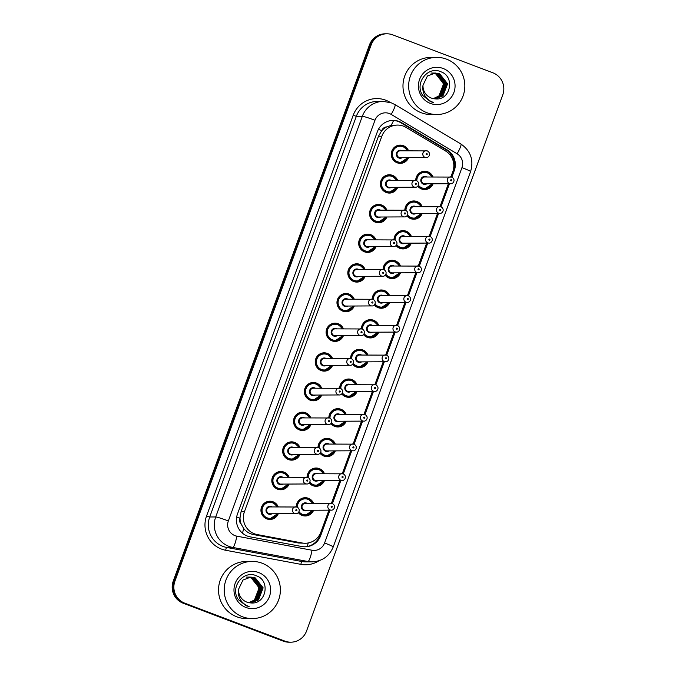 <?xml version="1.0" encoding="UTF-8"?>
<svg xmlns="http://www.w3.org/2000/svg" width="676" height="676" viewBox="0 0 676 676"><rect width="100%" height="100%" fill="white"/><g stroke="black" fill="none" stroke-linecap="round" stroke-linejoin="round"><path stroke-width="1.01" d="M404.873 210.067A9.143 8.991 -90.3 0 1 422.179 206.619M422.213 213.481A9.143 8.991 -90.3 0 1 406.884 215.855M394.015 239.743A9.143 8.991 -90.3 0 1 411.321 236.296M411.354 243.157A9.143 8.991 -90.3 0 1 396.026 245.532M383.148 269.42A9.143 8.991 -90.3 0 1 400.462 265.972M400.496 272.834A9.143 8.991 -90.3 0 1 385.168 275.208M372.29 299.096A9.143 8.991 -90.3 0 1 389.596 295.649M389.63 302.502A9.143 8.991 -90.3 0 1 374.31 304.884M361.432 328.773A9.143 8.991 -90.3 0 1 378.737 325.325M378.771 332.178A9.143 8.991 -90.3 0 1 363.451 334.561M350.574 358.449A9.143 8.991 -90.3 0 1 367.879 354.993M367.913 361.854A9.143 8.991 -90.3 0 1 352.585 364.237M339.715 388.117A9.143 8.991 -90.3 0 1 357.021 384.669M357.055 391.531A9.143 8.991 -90.3 0 1 341.726 393.914M328.857 417.793A9.143 8.991 -90.3 0 1 346.163 414.346M346.196 421.207A9.143 8.991 -90.3 0 1 330.868 423.582M317.999 447.47A9.143 8.991 -90.3 0 1 335.304 444.022M335.338 450.884A9.143 8.991 -90.3 0 1 320.01 453.258M307.132 477.146A9.143 8.991 -90.3 0 1 324.446 473.699M324.472 480.56A9.143 8.991 -90.3 0 1 309.152 482.934M296.274 506.823A9.143 8.991 -90.3 0 1 313.579 503.375M313.613 510.228A9.143 8.991 -90.3 0 1 298.293 512.611M415.732 180.391A9.143 8.991 -90.3 0 1 433.037 176.943M433.071 183.804A9.143 8.991 -90.3 0 1 417.743 186.187M397.733 187.311A9.143 8.991 -90.3 0 1 380.529 182.317A9.143 8.991 -90.3 0 1 397.699 180.45M386.875 216.988A9.143 8.991 -90.3 0 1 369.671 211.994A9.143 8.991 -90.3 0 1 386.841 210.126M376.017 246.664A9.143 8.991 -90.3 0 1 358.812 241.67A9.143 8.991 -90.3 0 1 375.983 239.803M365.158 276.332A9.143 8.991 -90.3 0 1 347.954 271.346A9.143 8.991 -90.3 0 1 365.125 269.479M354.292 306.008A9.143 8.991 -90.3 0 1 337.096 301.023A9.143 8.991 -90.3 0 1 354.258 299.155M343.433 335.685A9.143 8.991 -90.3 0 1 326.238 330.699A9.143 8.991 -90.3 0 1 343.4 328.823M332.575 365.361A9.143 8.991 -90.3 0 1 315.371 360.367A9.143 8.991 -90.3 0 1 332.541 358.5M321.717 395.037A9.143 8.991 -90.3 0 1 304.513 390.044A9.143 8.991 -90.3 0 1 321.683 388.176M310.859 424.714A9.143 8.991 -90.3 0 1 293.654 419.72A9.143 8.991 -90.3 0 1 310.825 417.852M300 454.39A9.143 8.991 -90.3 0 1 282.796 449.396A9.143 8.991 -90.3 0 1 299.967 447.529M289.134 484.058A9.143 8.991 -90.3 0 1 271.938 479.073A9.143 8.991 -90.3 0 1 289.108 477.205M278.275 513.735A9.143 8.991 -90.3 0 1 261.08 508.749A9.143 8.991 -90.3 0 1 278.242 506.873M408.591 157.635A9.143 8.991 -90.3 0 1 391.396 152.641A9.143 8.991 -90.3 0 1 408.558 150.773M450.9 176.875L452.785 171.729A17.145 16.858 89.7 0 0 445.518 150.959L406.158 127.434A17.145 16.858 89.7 0 0 381.83 136.239L244.425 511.715A17.145 16.858 89.7 0 0 257.176 534.564L302.062 542.972A17.145 16.858 89.7 0 0 320.906 532.088L328.933 510.16M241.307 524.331A17.145 16.858 -90.3 0 1 240.005 517.9L239.904 518.179A5.712 5.619 89.7 0 0 241.307 524.331L243.639 528.404C246.157 531.699 249.461 533.761 253.542 534.581L298.437 542.989L305.197 543.25M397.547 125.077L391.125 125.381L386.756 126.885A5.712 5.619 89.7 0 0 381.737 130.603A17.145 1.115 -159.9 0 0 378.408 129.369M381.737 130.603L381.627 130.882A17.145 16.858 -90.3 0 1 386.756 126.885M381.627 130.882L378.459 136.256L241.053 511.732L240.005 517.9M331.443 503.299L339.791 480.484M342.301 473.623L350.65 450.808M353.159 443.946L361.516 421.131M364.026 414.27L372.375 391.455M374.884 384.593L383.233 361.778M385.743 354.925L394.091 332.11M396.601 325.249L404.949 302.434M407.459 295.573L415.808 272.758M418.317 265.896L426.666 243.081M429.184 236.22L437.533 213.405M440.042 206.543L448.391 183.728M184.827 603.203L183.99 603.212A17.145 16.858 -90.3 0 1 174.07 581.157L370.287 44.962A17.145 16.858 -90.3 0 1 386.004 33.8A17.145 16.858 -90.3 0 0 370.287 44.962L174.07 581.157A17.145 16.858 -90.3 0 0 183.99 603.212L284.03 641.118L183.145 603.212A17.145 16.858 -90.3 0 1 173.233 581.157L369.451 44.971A17.145 16.858 -90.3 0 1 385.159 33.808L386.849 33.8A17.145 16.858 -90.3 0 1 392.807 34.882L492.855 72.788A17.145 16.858 -90.3 0 1 502.767 94.843L306.549 631.029A17.145 16.858 -90.3 0 1 284.875 641.11L184.827 603.203A17.145 16.858 -90.3 0 1 174.915 581.149L371.132 44.962A17.145 16.858 -90.3 0 1 386.849 33.8M290.841 642.192L289.996 642.2A17.145 16.858 -90.3 0 1 284.03 641.118A17.145 16.858 -90.3 0 0 289.996 642.2L289.151 642.2A17.145 16.858 -90.3 0 1 283.193 641.118L183.145 603.212M451.889 177.104L454.28 170.58A17.145 16.858 89.7 0 0 447.013 149.81L401.755 122.762A17.145 16.858 89.7 0 0 377.428 131.566L237.47 514.013A17.145 16.858 89.7 0 0 250.213 536.871L301.834 546.529A17.145 16.858 89.7 0 0 320.686 535.654L330.015 510.152M392.714 120.412A17.145 16.858 -90.3 0 1 400.91 122.77L446.177 149.81A17.145 16.858 -90.3 0 1 453.435 170.589L451.129 176.901M332.44 503.527L340.873 480.475M343.298 473.859L351.731 450.799M354.156 444.183L362.589 421.123M365.015 414.506L373.456 391.455M375.873 384.83L384.314 361.778M386.731 355.154L395.173 332.102M397.598 325.477L406.031 302.425M408.456 295.801L416.889 272.749M419.314 266.133L427.747 243.073M430.173 236.456L438.606 213.396M441.031 206.78L449.472 183.728M329.17 510.16L319.841 535.654A17.145 16.858 -90.3 0 1 304.546 546.816M448.627 183.728L440.27 206.569M437.769 213.405L429.412 236.245M426.911 243.081L418.545 265.921M416.053 272.758L407.687 295.598M405.186 302.434L396.829 325.274M394.328 332.102L385.971 354.951M383.469 361.778L375.112 384.627M372.611 391.455L364.254 414.295M361.753 421.131L353.396 443.971M350.895 450.808L342.529 473.648M340.036 480.484L331.671 503.324M426.945 112.723A28.578 28.096 -90.3 0 1 409.09 80.943A28.578 28.096 -90.3 0 1 436.612 57.367A28.578 28.096 -90.3 0 1 446.549 59.158A28.578 28.096 -90.3 0 1 464.404 90.947A28.578 28.096 -90.3 0 1 436.882 114.523A28.578 28.096 -90.3 0 1 426.945 112.723M436.882 114.523L431.204 114.548A28.578 28.096 -90.3 0 1 421.266 112.757A28.578 28.096 -90.3 0 1 403.411 80.968A28.578 28.096 -90.3 0 1 430.933 57.392L436.612 57.367M435.099 98.857L442.611 95.916L447.267 83.807L439.392 73.845L435.141 73.033M435.234 98.865L442.941 95.916L447.597 83.807L439.73 73.845L435.31 73.025L427.426 75.991L423.015 85.218A12.92 12.7 -90.3 0 0 435.2 98.857C450.546 100.868 455.218 76.751 441.217 71.893C427.849 65.31 414.016 83.57 422.83 95.578L430.637 101.738L433.595 102.549L430.713 101.29C424.621 97.513 422.052 92.156 423.015 85.218M434.44 98.806L441.276 95.924L445.932 83.816L438.056 73.853L433.637 73.033M434.6 98.823L441.605 95.916L446.261 83.807L438.394 73.845L434.643 73.05M433.772 98.721L439.941 95.924L444.597 83.816L436.721 73.853L433.806 73.126M433.941 98.747L440.27 95.924L444.926 83.816L437.059 73.853L433.975 73.109M433.139 73.236L435.386 73.861C446.168 77.301 445.746 94.961 434.693 98.155A12.92 12.7 -90.3 0 1 433.13 98.603M433.282 98.637L438.935 95.933L443.591 83.824L435.724 73.861L433.308 73.202M434.305 73.05L433.806 73.033M433.637 73.109L432.302 73.042M432.97 73.059L432.471 73.042M433.806 73.093L433.308 73.059M432.97 73.211L432.471 73.135M432.302 73.118L431.803 73.076M431.634 73.067L431.136 73.05M433.139 73.177L432.64 73.118M432.471 73.101L431.972 73.067M431.803 73.059L430.967 73.05M443.135 68.479A18.641 18.32 -90.3 0 1 453.917 92.451A18.641 18.32 -90.3 0 1 430.358 103.411A18.641 18.32 -90.3 0 1 419.576 79.438A18.641 18.32 -90.3 0 1 443.135 68.479M242.49 616.774A28.578 28.096 -90.3 0 1 224.635 584.993A28.578 28.096 -90.3 0 1 252.156 561.41A28.578 28.096 -90.3 0 1 262.094 563.209A28.578 28.096 -90.3 0 1 279.949 594.998A28.578 28.096 -90.3 0 1 252.427 618.574A28.578 28.096 -90.3 0 1 242.49 616.774M252.427 618.574L246.748 618.599A28.578 28.096 -90.3 0 1 236.811 616.799A28.578 28.096 -90.3 0 1 218.956 585.019A28.578 28.096 -90.3 0 1 246.478 561.443L252.156 561.41M250.644 602.908L258.156 599.967L262.803 587.858L254.936 577.895L250.686 577.084M250.779 602.916L258.485 599.967L263.141 587.85L255.275 577.895L250.855 577.076L242.971 580.042L238.56 589.261A12.92 12.7 -90.3 0 0 250.745 602.908C266.082 604.919 270.755 580.802 256.762 575.944C243.385 569.361 229.561 587.621 238.375 599.629L246.182 605.789L249.14 606.6L246.258 605.333C240.166 601.564 237.597 596.207 238.56 589.261M249.985 602.857L256.821 599.967L261.468 587.858L253.601 577.895L249.182 577.084M250.145 602.874L257.15 599.967L261.806 587.858L253.939 577.895L250.188 577.101M249.317 602.772L255.486 599.975L260.133 587.866L252.266 577.904L249.351 577.177M249.486 602.798L255.815 599.975L260.471 587.866L252.604 577.904L249.52 577.16M248.684 577.287L250.931 577.912C261.713 581.343 261.291 599.012 250.23 602.198A12.92 12.7 -90.3 0 1 248.675 602.654M248.827 602.688L254.48 599.984L259.136 587.875L251.269 577.912L248.852 577.253M249.85 577.101L249.351 577.084M249.182 577.16L248.684 577.118M248.514 577.11L248.016 577.093M249.351 577.143L248.852 577.11M248.684 577.101L247.847 577.093M248.514 577.253L248.016 577.186M247.847 577.169L247.348 577.127M247.179 577.118L246.681 577.101M248.684 577.228L248.185 577.169M248.016 577.152L247.517 577.11M247.348 577.11L246.512 577.101M258.68 572.53A18.641 18.32 -90.3 0 1 269.462 596.502A18.641 18.32 -90.3 0 1 245.903 607.462A18.641 18.32 -90.3 0 1 235.121 583.489A18.641 18.32 -90.3 0 1 258.68 572.53M242.498 533.195A17.145 3.101 -79.4 0 0 243.639 528.404M450.343 155.277A17.145 2.712 -59.1 0 0 450.917 154.035M319.714 535.992A17.145 1.115 -159.9 0 0 319.064 535.73M391.125 125.381A17.145 2.712 -59.1 0 0 393.609 120.455M307.267 546.504A17.145 3.101 -79.4 0 0 308.197 542.963M239.904 518.179A17.145 1.115 -159.9 0 0 236.668 516.979M378.459 136.256L381.83 136.239M298.437 542.989L302.062 542.972M253.542 534.581L257.176 534.564M241.053 511.732L244.425 511.715M173.233 581.157L174.915 581.149M369.451 44.971L371.132 44.962M283.193 641.118L284.875 641.11M389.418 113.543A11.433 11.239 89.7 0 0 374.969 120.26L228.344 520.934A11.433 11.239 89.7 0 0 236.837 536.161L312.033 550.247A11.433 11.239 89.7 0 0 324.59 542.989L461.953 167.631A11.433 11.239 89.7 0 0 457.111 153.79L391.184 114.396A11.433 11.239 89.7 0 0 389.418 113.543M312.033 550.247A11.433 2.07 -79.4 0 1 307.893 561.494L232.705 547.416A22.866 22.477 -90.3 0 1 215.712 516.954L362.336 116.28A22.866 22.477 -90.3 0 1 383.284 101.4L377.292 101.425A22.866 22.477 89.7 0 0 356.337 116.314L209.712 516.979A22.866 22.477 89.7 0 0 226.714 547.45L301.902 561.528A22.866 22.477 89.7 0 0 306.076 561.9L312.067 561.874A22.866 22.477 -90.3 0 1 307.893 561.494L301.902 561.528A2.856 0.515 100.6 0 0 300.871 564.342L225.674 550.264A25.722 25.282 -90.3 0 1 206.56 515.982L353.176 115.317L356.337 116.314L362.336 116.28A11.433 0.744 20.1 0 1 374.969 120.26M225.674 550.264A2.856 0.515 100.6 0 1 226.714 547.45L232.705 547.416A11.433 2.07 -79.4 0 0 236.837 536.161M353.176 115.317A25.722 25.282 -90.3 0 1 385.692 100.192A25.722 25.282 -90.3 0 1 389.68 102.118L390.297 102.482M319.03 560.734A25.722 25.282 -90.3 0 1 300.871 564.342M228.344 520.934A11.433 0.744 20.1 0 0 215.712 516.954L209.712 516.979L206.56 515.982M324.59 542.989A11.433 0.744 20.1 0 1 333.226 546.926L470.589 171.569C473.918 160.035 470.682 150.841 460.871 143.98L394.945 104.594A11.433 1.808 -59.1 0 1 391.184 114.396M461.953 167.631A11.433 0.744 20.1 0 1 470.589 171.569M457.111 153.79A11.433 1.808 -59.1 0 0 460.871 143.98M400.91 122.77L401.755 122.762M446.177 149.81L447.013 149.81M453.435 170.589L454.28 170.58M319.841 535.654L320.686 535.654M403.09 146.219A8.577 8.425 -90.3 0 1 407.848 150.782L403.082 146.21L400.099 145.67A8.577 8.425 -90.3 0 1 403.082 146.21M397.158 162.831L400.175 162.823L407.89 157.635A8.577 8.425 -90.3 0 1 391.843 152.742A8.577 8.425 -90.3 0 1 400.099 145.67L397.074 145.686M407.332 150.782A8.002 7.867 89.7 0 0 392.874 151.449A8.002 7.867 89.7 0 0 397.496 161.741A8.002 7.867 89.7 0 0 407.366 157.643M402.288 157.669A4.005 3.929 -90.3 0 1 396.558 152.852A4.005 3.929 -90.3 0 1 402.254 150.807M426.167 157.55C428.542 158.015 431.778 153.587 427.359 150.909L400.336 150.816A3.431 3.372 89.7 0 0 399.17 157.457A3.431 3.372 89.7 0 0 400.361 157.677L426.167 157.55A3.431 3.372 -90.3 0 1 422.83 153.52A3.431 3.372 -90.3 0 1 427.325 150.909M426.48 154.652A0.575 0.558 89.7 0 0 427.207 154.314A0.575 0.558 89.7 0 0 426.869 153.579A0.575 0.558 89.7 0 0 426.15 153.917A0.575 0.558 89.7 0 0 426.48 154.652M421.638 189.001L424.655 188.993L432.361 183.804A8.577 8.425 -90.3 0 1 418.064 185.807M416.188 180.484A8.577 8.425 -90.3 0 1 432.327 176.951L427.562 172.38L421.554 171.856M431.812 176.951A8.002 7.867 89.7 0 0 416.864 180.745M418.41 185.199A8.002 7.867 89.7 0 0 431.846 183.813M426.767 183.838A4.005 3.929 -90.3 0 1 421.038 179.022A4.005 3.929 -90.3 0 1 426.733 176.977M423.649 183.627A3.431 3.372 89.7 0 0 424.841 183.847L450.647 183.72A3.431 3.372 -90.3 0 1 447.309 179.689A3.431 3.372 -90.3 0 1 451.805 177.078L424.807 176.985A3.431 3.372 89.7 0 0 423.649 183.627M451.348 179.748A0.575 0.558 89.7 0 0 450.63 180.086A0.575 0.558 89.7 0 0 450.96 180.822A0.575 0.558 89.7 0 0 451.678 180.484A0.575 0.558 89.7 0 0 451.348 179.748M392.232 175.887A8.577 8.425 -90.3 0 1 396.989 180.45L392.224 175.887L389.241 175.346A8.577 8.425 -90.3 0 1 392.215 175.887M386.3 192.508L389.317 192.491L397.032 187.311A8.577 8.425 -90.3 0 1 380.977 182.419A8.577 8.425 -90.3 0 1 389.241 175.346L386.216 175.363M396.474 180.458A8.002 7.867 89.7 0 0 382.008 181.126A8.002 7.867 89.7 0 0 386.638 191.418A8.002 7.867 89.7 0 0 396.508 187.32M391.429 187.336A4.005 3.929 -90.3 0 1 385.7 182.52A4.005 3.929 -90.3 0 1 391.396 180.484M415.309 187.227C417.683 187.691 420.911 183.264 416.5 180.585L389.469 180.492A3.431 3.372 89.7 0 0 388.311 187.134A3.431 3.372 89.7 0 0 389.503 187.353L415.309 187.227A3.431 3.372 -90.3 0 1 411.971 183.196A3.431 3.372 -90.3 0 1 416.467 180.585M415.622 184.328A0.575 0.558 89.7 0 0 416.34 183.99A0.575 0.558 89.7 0 0 416.01 183.255A0.575 0.558 89.7 0 0 415.292 183.593A0.575 0.558 89.7 0 0 415.622 184.328M381.357 205.563A8.577 8.425 -90.3 0 1 386.123 210.126L381.365 205.563L378.374 205.022A8.577 8.425 -90.3 0 1 381.357 205.563M375.433 222.184L378.459 222.167L386.165 216.988A8.577 8.425 -90.3 0 1 370.118 212.095A8.577 8.425 -90.3 0 1 378.374 205.022L375.357 205.039M385.616 210.135A8.002 7.867 89.7 0 0 371.149 210.802A8.002 7.867 89.7 0 0 375.78 221.094A8.002 7.867 89.7 0 0 385.65 216.988M380.563 217.013A4.005 3.929 -90.3 0 1 374.842 212.196A4.005 3.929 -90.3 0 1 380.529 210.16M404.451 216.903C406.825 217.368 410.053 212.94 405.642 210.261L378.611 210.168A3.431 3.372 89.7 0 0 377.453 216.81A3.431 3.372 89.7 0 0 378.644 217.021L404.451 216.903A3.431 3.372 -90.3 0 1 401.113 212.872A3.431 3.372 -90.3 0 1 405.608 210.253M404.763 214.005A0.575 0.558 89.7 0 0 405.482 213.667A0.575 0.558 89.7 0 0 405.152 212.932A0.575 0.558 89.7 0 0 404.434 213.27A0.575 0.558 89.7 0 0 404.763 214.005M370.499 235.24A8.577 8.425 -90.3 0 1 375.264 239.803L370.507 235.24L367.516 234.699A8.577 8.425 -90.3 0 1 370.499 235.24M364.575 251.861L367.6 251.844L375.307 246.664A8.577 8.425 -90.3 0 1 359.26 241.771A8.577 8.425 -90.3 0 1 367.516 234.699L364.491 234.716M374.757 239.803A8.002 7.867 89.7 0 0 360.291 240.479A8.002 7.867 89.7 0 0 364.922 250.771A8.002 7.867 89.7 0 0 374.791 246.664M369.704 246.689A4.005 3.929 -90.3 0 1 363.975 241.873A4.005 3.929 -90.3 0 1 369.671 239.828M393.593 246.579C395.959 247.044 399.195 242.616 394.784 239.938L367.752 239.836A3.431 3.372 89.7 0 0 366.595 246.486A3.431 3.372 89.7 0 0 367.786 246.698L393.593 246.579A3.431 3.372 -90.3 0 1 390.255 242.549A3.431 3.372 -90.3 0 1 394.75 239.929M393.905 243.681A0.575 0.558 89.7 0 0 394.623 243.343A0.575 0.558 89.7 0 0 394.294 242.608A0.575 0.558 89.7 0 0 393.567 242.946A0.575 0.558 89.7 0 0 393.905 243.681M359.64 264.907A8.577 8.425 -90.3 0 1 364.406 269.479L359.649 264.916L356.658 264.375A8.577 8.425 -90.3 0 1 359.64 264.907M353.717 281.537L356.742 281.52L364.449 276.34A8.577 8.425 -90.3 0 1 348.402 271.448A8.577 8.425 -90.3 0 1 356.658 264.375L353.632 264.384M363.891 269.479A8.002 7.867 89.7 0 0 349.433 270.155A8.002 7.867 89.7 0 0 354.063 280.447A8.002 7.867 89.7 0 0 363.925 276.34M358.846 276.366A4.005 3.929 -90.3 0 1 353.117 271.549A4.005 3.929 -90.3 0 1 358.812 269.504M382.726 276.247C385.1 276.721 388.337 272.284 383.917 269.614L356.894 269.513A3.431 3.372 89.7 0 0 355.737 276.163A3.431 3.372 89.7 0 0 356.928 276.374L382.726 276.247A3.431 3.372 -90.3 0 1 379.397 272.217A3.431 3.372 -90.3 0 1 383.892 269.606M383.038 273.358A0.575 0.558 89.7 0 0 383.765 273.019A0.575 0.558 89.7 0 0 383.436 272.284A0.575 0.558 89.7 0 0 382.709 272.622A0.575 0.558 89.7 0 0 383.038 273.358M410.771 218.678L413.796 218.661L421.503 213.481A8.577 8.425 -90.3 0 1 407.205 215.483M405.33 210.16A8.577 8.425 -90.3 0 1 421.461 206.628M420.954 206.628A8.002 7.867 89.7 0 0 406.006 210.422M407.552 214.867A8.002 7.867 89.7 0 0 420.987 213.489M415.901 213.506A4.005 3.929 -90.3 0 1 410.171 208.69A4.005 3.929 -90.3 0 1 415.867 206.653M412.791 213.303A3.431 3.372 89.7 0 0 413.982 213.523L439.789 213.396A3.431 3.372 -90.3 0 1 436.451 209.366A3.431 3.372 -90.3 0 1 440.946 206.755L413.949 206.662A3.431 3.372 89.7 0 0 412.791 213.303M440.49 209.425A0.575 0.558 89.7 0 0 439.772 209.763A0.575 0.558 89.7 0 0 440.101 210.498A0.575 0.558 89.7 0 0 440.82 210.16A0.575 0.558 89.7 0 0 440.49 209.425M399.913 248.354L402.938 248.337L410.645 243.157A8.577 8.425 -90.3 0 1 396.347 245.16M394.471 239.836A8.577 8.425 -90.3 0 1 410.602 236.296M410.095 236.304A8.002 7.867 89.7 0 0 395.139 240.098M396.694 244.543A8.002 7.867 89.7 0 0 410.129 243.157M405.042 243.183A4.005 3.929 -90.3 0 1 399.313 238.366A4.005 3.929 -90.3 0 1 405.008 236.33M401.933 242.98A3.431 3.372 89.7 0 0 403.124 243.191L428.922 243.073A3.431 3.372 -90.3 0 1 425.593 239.042A3.431 3.372 -90.3 0 1 430.088 236.423L403.09 236.338A3.431 3.372 89.7 0 0 401.933 242.98M429.632 239.101A0.575 0.558 89.7 0 0 428.905 239.439A0.575 0.558 89.7 0 0 429.243 240.174A0.575 0.558 89.7 0 0 429.961 239.836A0.575 0.558 89.7 0 0 429.632 239.101M389.055 278.03L392.08 278.013L399.786 272.834A8.577 8.425 -90.3 0 1 385.481 274.828M383.613 269.513A8.577 8.425 -90.3 0 1 399.744 265.972M399.229 265.981A8.002 7.867 89.7 0 0 384.281 269.775M385.835 274.219A8.002 7.867 89.7 0 0 399.262 272.834M394.184 272.859A4.005 3.929 -90.3 0 1 388.455 268.042A4.005 3.929 -90.3 0 1 394.15 265.998M391.074 272.656A3.431 3.372 89.7 0 0 392.266 272.867L418.064 272.749A3.431 3.372 -90.3 0 1 414.734 268.718A3.431 3.372 -90.3 0 1 419.23 266.099L392.232 266.014A3.431 3.372 89.7 0 0 391.074 272.656M418.774 268.778A0.575 0.558 89.7 0 0 418.047 269.116A0.575 0.558 89.7 0 0 418.376 269.851A0.575 0.558 89.7 0 0 419.103 269.513A0.575 0.558 89.7 0 0 418.774 268.778M348.791 294.592A8.577 8.425 -90.3 0 1 353.548 299.155L348.791 294.584L345.799 294.052A8.577 8.425 -90.3 0 1 348.782 294.584M342.859 311.214L345.884 311.197L353.59 306.017A8.577 8.425 -90.3 0 1 337.544 301.124A8.577 8.425 -90.3 0 1 345.799 294.052L342.774 294.06M353.033 299.155A8.002 7.867 89.7 0 0 338.575 299.831A8.002 7.867 89.7 0 0 343.197 310.123A8.002 7.867 89.7 0 0 353.066 306.017M347.988 306.042A4.005 3.929 -90.3 0 1 342.259 301.226A4.005 3.929 -90.3 0 1 347.954 299.181M371.868 305.924C374.242 306.389 377.478 301.961 373.059 299.291L346.036 299.189A3.431 3.372 89.7 0 0 344.87 305.831A3.431 3.372 89.7 0 0 346.07 306.051L371.868 305.924A3.431 3.372 -90.3 0 1 368.53 301.893A3.431 3.372 -90.3 0 1 373.025 299.282M372.18 303.025A0.575 0.558 89.7 0 0 372.907 302.696A0.575 0.558 89.7 0 0 372.577 301.961A0.575 0.558 89.7 0 0 371.851 302.29A0.575 0.558 89.7 0 0 372.18 303.025M337.924 324.26A8.577 8.425 -90.3 0 1 342.69 328.832L337.924 324.26L334.941 323.719A8.577 8.425 -90.3 0 1 337.924 324.26M332 340.881L335.026 340.873L342.732 335.685A8.577 8.425 -90.3 0 1 326.685 330.792A8.577 8.425 -90.3 0 1 334.941 323.719L331.916 323.736M342.174 328.832A8.002 7.867 89.7 0 0 327.716 329.499A8.002 7.867 89.7 0 0 332.339 339.791A8.002 7.867 89.7 0 0 342.208 335.693M337.13 335.719A4.005 3.929 -90.3 0 1 331.401 330.902A4.005 3.929 -90.3 0 1 337.096 328.857M361.009 335.6C363.384 336.065 366.62 331.637 362.201 328.967L335.178 328.866A3.431 3.372 89.7 0 0 334.012 335.507A3.431 3.372 89.7 0 0 335.203 335.727L361.009 335.6A3.431 3.372 -90.3 0 1 357.672 331.57A3.431 3.372 -90.3 0 1 362.167 328.959M361.322 332.702A0.575 0.558 89.7 0 0 362.049 332.372A0.575 0.558 89.7 0 0 361.719 331.637A0.575 0.558 89.7 0 0 360.992 331.967A0.575 0.558 89.7 0 0 361.322 332.702M327.074 353.945A8.577 8.425 -90.3 0 1 331.832 358.508L327.066 353.937L324.083 353.396A8.577 8.425 -90.3 0 1 327.057 353.937M321.142 370.558L324.159 370.549L331.874 365.361A8.577 8.425 -90.3 0 1 315.819 360.469A8.577 8.425 -90.3 0 1 324.083 353.396L321.058 353.413M331.316 358.508A8.002 7.867 89.7 0 0 316.858 359.176A8.002 7.867 89.7 0 0 321.48 369.468A8.002 7.867 89.7 0 0 331.35 365.37M326.271 365.395A4.005 3.929 -90.3 0 1 320.542 360.578A4.005 3.929 -90.3 0 1 326.238 358.534M350.151 365.277C352.526 365.741 355.753 361.314 351.343 358.635L324.311 358.542A3.431 3.372 89.7 0 0 323.153 365.184A3.431 3.372 89.7 0 0 324.345 365.403L350.151 365.277A3.431 3.372 -90.3 0 1 346.813 361.246A3.431 3.372 -90.3 0 1 351.309 358.635M350.464 362.378A0.575 0.558 89.7 0 0 351.182 362.04A0.575 0.558 89.7 0 0 350.852 361.305A0.575 0.558 89.7 0 0 350.134 361.643A0.575 0.558 89.7 0 0 350.464 362.378M378.197 307.707L381.222 307.69L388.928 302.51A8.577 8.425 -90.3 0 1 374.622 304.504M372.746 299.189A8.577 8.425 -90.3 0 1 388.886 295.649M388.37 295.649A8.002 7.867 89.7 0 0 373.422 299.451M374.977 303.896A8.002 7.867 89.7 0 0 388.404 302.51M383.326 302.535A4.005 3.929 -90.3 0 1 377.597 297.719A4.005 3.929 -90.3 0 1 383.292 295.674M407.205 302.417C409.58 302.89 412.816 298.454 408.397 295.784L381.374 295.682A3.431 3.372 89.7 0 0 380.208 302.333A3.431 3.372 89.7 0 0 381.408 302.544L407.205 302.417A3.431 3.372 -90.3 0 1 403.868 298.386A3.431 3.372 -90.3 0 1 408.363 295.775M407.915 298.454A0.575 0.558 89.7 0 0 407.189 298.792A0.575 0.558 89.7 0 0 407.518 299.527A0.575 0.558 89.7 0 0 408.245 299.189A0.575 0.558 89.7 0 0 407.915 298.454M367.338 337.383L370.355 337.366L378.07 332.186A8.577 8.425 -90.3 0 1 363.764 334.181M361.888 328.866A8.577 8.425 -90.3 0 1 378.028 325.325M377.512 325.325A8.002 7.867 89.7 0 0 362.564 329.127M364.119 333.572A8.002 7.867 89.7 0 0 377.546 332.186M372.468 332.212A4.005 3.929 -90.3 0 1 366.738 327.395A4.005 3.929 -90.3 0 1 372.434 325.35M396.347 332.093C398.722 332.567 401.958 328.13 397.539 325.46L370.516 325.359A3.431 3.372 89.7 0 0 369.35 332A3.431 3.372 89.7 0 0 370.541 332.22L396.347 332.093A3.431 3.372 -90.3 0 1 393.01 328.063A3.431 3.372 -90.3 0 1 397.505 325.452M397.049 328.13A0.575 0.558 89.7 0 0 396.33 328.46A0.575 0.558 89.7 0 0 396.66 329.195A0.575 0.558 89.7 0 0 397.387 328.866A0.575 0.558 89.7 0 0 397.049 328.13M356.48 367.051L359.497 367.043L367.212 361.863A8.577 8.425 -90.3 0 1 352.906 363.857M351.03 358.534A8.577 8.425 -90.3 0 1 362.395 350.43M366.654 355.001A8.002 7.867 89.7 0 0 351.706 358.804M353.252 363.249A8.002 7.867 89.7 0 0 366.688 361.863M361.609 361.888A4.005 3.929 -90.3 0 1 355.88 357.072A4.005 3.929 -90.3 0 1 361.575 355.027M385.489 361.77C387.863 362.235 391.091 357.807 386.68 355.137L359.649 355.035A3.431 3.372 89.7 0 0 358.491 361.677A3.431 3.372 89.7 0 0 359.683 361.897L385.489 361.77A3.431 3.372 -90.3 0 1 382.151 357.739A3.431 3.372 -90.3 0 1 386.647 355.128M386.19 357.807A0.575 0.558 89.7 0 0 385.472 358.136A0.575 0.558 89.7 0 0 385.802 358.871A0.575 0.558 89.7 0 0 386.52 358.542A0.575 0.558 89.7 0 0 386.19 357.807M356.396 349.906L362.404 350.43A8.577 8.425 -90.3 0 1 367.169 355.001M316.199 383.613A8.577 8.425 -90.3 0 1 320.965 388.176L316.207 383.613L313.216 383.072A8.577 8.425 -90.3 0 1 316.199 383.613M310.276 400.234L313.301 400.217L321.007 395.037A8.577 8.425 -90.3 0 1 304.96 390.145A8.577 8.425 -90.3 0 1 313.216 383.072L310.2 383.089M320.458 388.185A8.002 7.867 89.7 0 0 305.991 388.852A8.002 7.867 89.7 0 0 310.622 399.144A8.002 7.867 89.7 0 0 320.492 395.046M315.405 395.063A4.005 3.929 -90.3 0 1 309.684 390.246A4.005 3.929 -90.3 0 1 315.379 388.21M339.293 394.953C341.667 395.418 344.895 390.99 340.484 388.311L313.453 388.218A3.431 3.372 89.7 0 0 312.295 394.86A3.431 3.372 89.7 0 0 313.487 395.071L339.293 394.953A3.431 3.372 -90.3 0 1 335.955 390.922A3.431 3.372 -90.3 0 1 340.45 388.311M339.605 392.055A0.575 0.558 89.7 0 0 340.324 391.717A0.575 0.558 89.7 0 0 339.994 390.981A0.575 0.558 89.7 0 0 339.276 391.32A0.575 0.558 89.7 0 0 339.605 392.055M305.341 413.29A8.577 8.425 -90.3 0 1 310.107 417.852L305.349 413.29L302.358 412.749A8.577 8.425 -90.3 0 1 305.341 413.29M299.417 429.911L302.442 429.894L310.149 424.714A8.577 8.425 -90.3 0 1 294.102 419.821A8.577 8.425 -90.3 0 1 302.358 412.749L299.341 412.766M309.6 417.861A8.002 7.867 89.7 0 0 295.133 418.529A8.002 7.867 89.7 0 0 299.764 428.821A8.002 7.867 89.7 0 0 309.633 424.714M304.546 424.739A4.005 3.929 -90.3 0 1 298.817 419.923A4.005 3.929 -90.3 0 1 304.513 417.886M328.435 424.629C330.801 425.094 334.037 420.666 329.626 417.988L302.594 417.895A3.431 3.372 89.7 0 0 301.437 424.536A3.431 3.372 89.7 0 0 302.628 424.748L328.435 424.629A3.431 3.372 -90.3 0 1 325.097 420.599A3.431 3.372 -90.3 0 1 329.592 417.979M328.747 421.731A0.575 0.558 89.7 0 0 329.465 421.393A0.575 0.558 89.7 0 0 329.136 420.658A0.575 0.558 89.7 0 0 328.418 420.996A0.575 0.558 89.7 0 0 328.747 421.731M294.491 442.966A8.577 8.425 -90.3 0 1 299.248 447.529L294.491 442.966L291.5 442.425A8.577 8.425 -90.3 0 1 294.483 442.966M288.559 459.587L291.584 459.57L299.291 454.39A8.577 8.425 -90.3 0 1 283.244 449.498A8.577 8.425 -90.3 0 1 291.5 442.425L288.475 442.442M298.741 447.529A8.002 7.867 89.7 0 0 284.275 448.205A8.002 7.867 89.7 0 0 288.905 458.497A8.002 7.867 89.7 0 0 298.767 454.39M293.688 454.416A4.005 3.929 -90.3 0 1 287.959 449.599A4.005 3.929 -90.3 0 1 293.654 447.554M317.568 454.297C319.942 454.771 323.179 450.343 318.768 447.664L291.736 447.563A3.431 3.372 89.7 0 0 290.579 454.213A3.431 3.372 89.7 0 0 291.77 454.424L317.568 454.297A3.431 3.372 -90.3 0 1 314.239 450.275A3.431 3.372 -90.3 0 1 318.734 447.656M317.881 451.407A0.575 0.558 89.7 0 0 318.607 451.069A0.575 0.558 89.7 0 0 318.278 450.334A0.575 0.558 89.7 0 0 317.551 450.672A0.575 0.558 89.7 0 0 317.881 451.407M283.633 472.642A8.577 8.425 -90.3 0 1 288.39 477.205L283.633 472.642L280.641 472.102A8.577 8.425 -90.3 0 1 283.624 472.634M277.701 489.263L280.726 489.247L288.432 484.067A8.577 8.425 -90.3 0 1 272.386 479.174A8.577 8.425 -90.3 0 1 280.641 472.102L277.616 472.11M287.875 477.205A8.002 7.867 89.7 0 0 273.417 477.881A8.002 7.867 89.7 0 0 278.047 488.173A8.002 7.867 89.7 0 0 287.908 484.067M282.83 484.092A4.005 3.929 -90.3 0 1 277.101 479.276A4.005 3.929 -90.3 0 1 282.796 477.231M306.71 483.974C309.084 484.447 312.32 480.011 307.901 477.34L280.878 477.239A3.431 3.372 89.7 0 0 279.72 483.889A3.431 3.372 89.7 0 0 280.912 484.1L306.71 483.974A3.431 3.372 -90.3 0 1 303.38 479.943A3.431 3.372 -90.3 0 1 307.876 477.332M307.022 481.084A0.575 0.558 89.7 0 0 307.749 480.746A0.575 0.558 89.7 0 0 307.419 480.011A0.575 0.558 89.7 0 0 306.693 480.349A0.575 0.558 89.7 0 0 307.022 481.084M272.774 502.319A8.577 8.425 -90.3 0 1 277.532 506.882L272.766 502.31L269.783 501.769A8.577 8.425 -90.3 0 1 272.766 502.31M266.843 518.94L269.868 518.923L277.574 513.743A8.577 8.425 -90.3 0 1 261.527 508.851A8.577 8.425 -90.3 0 1 269.783 501.769L266.758 501.786M277.016 506.882A8.002 7.867 89.7 0 0 262.558 507.558A8.002 7.867 89.7 0 0 267.181 517.85A8.002 7.867 89.7 0 0 277.05 513.743M271.972 513.768A4.005 3.929 -90.3 0 1 266.243 508.952A4.005 3.929 -90.3 0 1 271.938 506.907M295.851 513.65C298.226 514.115 301.462 509.687 297.043 507.017L270.02 506.915A3.431 3.372 89.7 0 0 268.854 513.557A3.431 3.372 89.7 0 0 270.054 513.777L295.851 513.65A3.431 3.372 -90.3 0 1 292.514 509.62A3.431 3.372 -90.3 0 1 297.009 507.008M296.164 510.752A0.575 0.558 89.7 0 0 296.891 510.422A0.575 0.558 89.7 0 0 296.561 509.687A0.575 0.558 89.7 0 0 295.834 510.017A0.575 0.558 89.7 0 0 296.164 510.752M345.613 396.727L348.639 396.719L356.345 391.531A8.577 8.425 -90.3 0 1 342.048 393.533M340.172 388.21A8.577 8.425 -90.3 0 1 351.537 380.106M355.796 384.678A8.002 7.867 89.7 0 0 340.848 388.472M342.394 392.925A8.002 7.867 89.7 0 0 355.829 391.539M350.743 391.565A4.005 3.929 -90.3 0 1 345.022 386.748A4.005 3.929 -90.3 0 1 350.717 384.703M374.631 391.446C377.005 391.911 380.233 387.483 375.822 384.805L348.791 384.712A3.431 3.372 89.7 0 0 347.633 391.353A3.431 3.372 89.7 0 0 348.824 391.573L374.631 391.446A3.431 3.372 -90.3 0 1 371.293 387.416A3.431 3.372 -90.3 0 1 375.788 384.805M375.332 387.475A0.575 0.558 89.7 0 0 374.614 387.813A0.575 0.558 89.7 0 0 374.943 388.548A0.575 0.558 89.7 0 0 375.662 388.21A0.575 0.558 89.7 0 0 375.332 387.475M351.554 380.115A8.577 8.425 -90.3 0 1 356.303 384.678L351.545 380.106L345.537 379.582M334.755 426.404L337.78 426.387L345.487 421.207A8.577 8.425 -90.3 0 1 331.189 423.21M329.313 417.886A8.577 8.425 -90.3 0 1 345.444 414.354L340.687 409.783L334.671 409.259M344.937 414.354A8.002 7.867 89.7 0 0 329.989 418.148M331.536 422.593A8.002 7.867 89.7 0 0 344.971 421.216M339.884 421.232A4.005 3.929 -90.3 0 1 334.155 416.416A4.005 3.929 -90.3 0 1 339.851 414.38M363.772 421.123C366.139 421.587 369.375 417.16 364.964 414.481L337.932 414.388A3.431 3.372 89.7 0 0 336.775 421.03A3.431 3.372 89.7 0 0 337.966 421.249L363.772 421.123A3.431 3.372 -90.3 0 1 360.435 417.092A3.431 3.372 -90.3 0 1 364.93 414.481M364.474 417.151A0.575 0.558 89.7 0 0 363.747 417.489A0.575 0.558 89.7 0 0 364.085 418.224A0.575 0.558 89.7 0 0 364.803 417.886A0.575 0.558 89.7 0 0 364.474 417.151M323.897 456.08L326.922 456.063L334.628 450.884A8.577 8.425 -90.3 0 1 320.323 452.878M318.455 447.563A8.577 8.425 -90.3 0 1 329.82 439.459M334.071 444.031A8.002 7.867 89.7 0 0 319.123 447.825M320.678 452.269A8.002 7.867 89.7 0 0 334.105 450.884M329.026 450.909A4.005 3.929 -90.3 0 1 323.297 446.092A4.005 3.929 -90.3 0 1 328.992 444.056M352.906 450.799C355.28 451.264 358.517 446.836 354.097 444.157L327.074 444.064A3.431 3.372 89.7 0 0 325.916 450.706A3.431 3.372 89.7 0 0 327.108 450.917L352.906 450.799A3.431 3.372 -90.3 0 1 349.576 446.768A3.431 3.372 -90.3 0 1 354.072 444.149M353.616 446.828A0.575 0.558 89.7 0 0 352.889 447.166A0.575 0.558 89.7 0 0 353.218 447.901A0.575 0.558 89.7 0 0 353.945 447.563A0.575 0.558 89.7 0 0 353.616 446.828M329.829 439.459A8.577 8.425 -90.3 0 1 334.586 444.022L329.829 439.459L323.812 438.935M313.039 485.757L316.064 485.74L323.77 480.56A8.577 8.425 -90.3 0 1 309.464 482.554M307.588 477.239A8.577 8.425 -90.3 0 1 318.962 469.136M323.212 473.707A8.002 7.867 89.7 0 0 308.264 477.501M309.819 481.946A8.002 7.867 89.7 0 0 323.246 480.56M318.168 480.585A4.005 3.929 -90.3 0 1 312.439 475.769A4.005 3.929 -90.3 0 1 318.134 473.724M342.048 480.475C344.422 480.94 347.658 476.512 343.239 473.834L316.216 473.741A3.431 3.372 89.7 0 0 315.058 480.382A3.431 3.372 89.7 0 0 316.25 480.594L342.048 480.475A3.431 3.372 -90.3 0 1 338.71 476.445A3.431 3.372 -90.3 0 1 343.205 473.825M342.757 476.504A0.575 0.558 89.7 0 0 342.031 476.842A0.575 0.558 89.7 0 0 342.36 477.577A0.575 0.558 89.7 0 0 343.087 477.239A0.575 0.558 89.7 0 0 342.757 476.504M318.971 469.136A8.577 8.425 -90.3 0 1 323.728 473.699L318.971 469.136L312.954 468.612M302.18 515.433L305.206 515.416L312.912 510.236A8.577 8.425 -90.3 0 1 298.606 512.231M296.73 506.915A8.577 8.425 -90.3 0 1 308.104 498.803L302.096 498.28M312.354 503.375A8.002 7.867 89.7 0 0 297.406 507.177M298.961 511.622A8.002 7.867 89.7 0 0 312.388 510.236M307.31 510.262A4.005 3.929 -90.3 0 1 301.58 505.445A4.005 3.929 -90.3 0 1 307.276 503.4M331.189 510.143C333.564 510.617 336.8 506.18 332.381 503.51L305.358 503.409A3.431 3.372 89.7 0 0 304.192 510.059A3.431 3.372 89.7 0 0 305.383 510.27L331.189 510.143A3.431 3.372 -90.3 0 1 327.852 506.113A3.431 3.372 -90.3 0 1 332.347 503.502M331.899 506.18A0.575 0.558 89.7 0 0 331.172 506.518A0.575 0.558 89.7 0 0 331.502 507.253A0.575 0.558 89.7 0 0 332.229 506.915A0.575 0.558 89.7 0 0 331.899 506.18M308.112 498.812A8.577 8.425 -90.3 0 1 312.87 503.375L308.104 498.812M394.945 104.594L391.362 102.862L383.284 101.4M312.067 561.874C322.207 561.308 329.263 556.331 333.226 546.926M450.647 183.72C453.021 184.185 456.249 179.757 451.838 177.078M410.695 201.532L416.703 202.056L421.469 206.628M439.789 213.396C442.155 213.861 445.391 209.433 440.98 206.755M399.829 231.209L405.845 231.733L410.611 236.296M428.922 243.073C431.296 243.537 434.533 239.11 430.122 236.431M388.97 260.885L394.987 261.409L399.753 265.972M418.064 272.749C420.438 273.214 423.675 268.786 419.255 266.107M378.112 290.553L384.12 291.086L388.894 295.649M367.254 320.23L373.262 320.754L378.036 325.325M367.178 355.001L362.404 350.43"/></g></svg>
